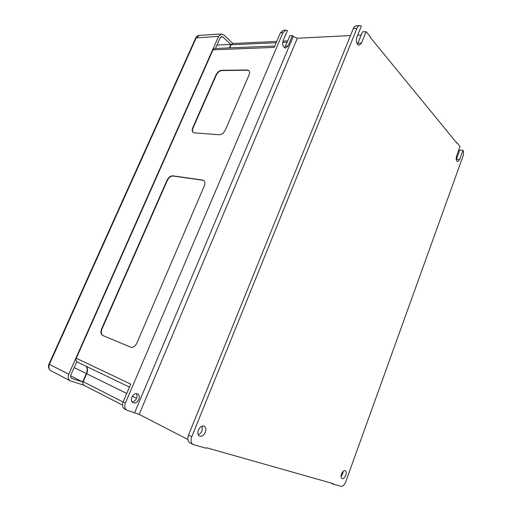 <?xml version="1.0" encoding="UTF-8"?>
<svg xmlns="http://www.w3.org/2000/svg" width="512" height="512" viewBox="0 0 512 512"><rect width="100%" height="100%" fill="white"/><g stroke="black" fill="none" stroke-linecap="round" stroke-linejoin="round"><path stroke-width="0.77" d="M205.357 432.218C206.342 429.299 205.978 427.283 204.256 426.182C201.971 425.549 200.032 426.854 198.426 430.093C197.44 432.998 197.792 435.014 199.488 436.128C201.798 436.774 203.757 435.469 205.357 432.218M198.176 434.618C199.866 434.054 201.171 432.723 202.093 430.611L202.323 426.08M131.891 397.203C133.414 394.304 135.322 393.19 137.6 393.862C139.328 394.95 139.731 396.806 138.81 399.443C137.28 402.362 135.366 403.469 133.056 402.778C131.354 401.683 130.963 399.827 131.891 397.203M136.339 393.606C137.19 394.886 137.254 396.461 136.531 398.323C135.475 400.544 133.978 401.741 132.051 401.914M345.76 475.264C346.49 472.902 346.31 471.354 345.222 470.624C343.821 470.323 342.586 471.437 341.504 473.958C340.768 476.32 340.947 477.875 342.029 478.605C343.437 478.912 344.678 477.798 345.76 475.264M341.05 476.499L342.694 473.85L343.142 471.309M86.259 366.342C87.43 368.454 87.462 370.861 86.349 373.574L82.669 381.971L71.693 378.4C70.56 377.677 70.291 376.512 70.88 374.912L76.691 361.779L77.018 361.894M232.915 43.488L223.866 34.963L221.485 34.01L199.302 35.36L196.333 37.638L49.376 364.358L68.768 374.221C67.654 377.254 68.166 379.456 70.304 380.838L83.859 385.21M221.485 34.01L218.611 36.352L195.75 37.933C196.691 36.282 197.875 35.424 199.302 35.36M68.768 374.221L218.611 36.352M229.306 47.891L230.816 44.454L222.938 37.062L221.69 36.563L220.166 37.805L215.443 48.467M284.39 47.648L285.478 46.138L289.882 35.731L292.422 35.59L293.293 36.512L297.344 38.221L350.47 35.571M357.683 35.213L361.235 35.034M357.395 44.224L362.515 31.846L366.093 31.654L370.515 37.062L370.342 37.491L456.96 143.258L457.094 142.893L456.634 142.861M456.262 159.776L456.435 159.341L459.629 159.603L457.651 161.664C456.166 160.96 455.808 159.072 456.589 155.994L460.032 146.483L457.094 142.893M356.909 28.358L353.312 28.57L188.518 435.104L191.776 436.762L356.909 28.358C357.632 26.656 358.605 25.741 359.814 25.606L361.37 26.08L356.794 37.427C355.782 41.734 356.582 44.333 359.2 45.222L361.523 43.046L366.093 31.654M191.776 436.762C190.502 440.474 190.95 443.059 193.107 444.506L206.285 448.282L206.496 447.738L333.338 483.674L333.178 484.115L341.088 486.349C342.861 486.496 344.397 485.03 345.69 481.939L462.957 156.314C463.68 154.042 463.693 152.026 462.995 150.266L459.802 150.029L456.435 159.341M459.629 159.603L462.995 150.266M126.822 410.138L124.621 408.998C122.458 407.584 121.971 405.203 123.155 401.869L125.421 403.021L282.944 32.634L280.397 32.781L274.163 47.411L213.018 49.837L76.269 358.246C75.642 359.981 75.955 361.229 77.203 361.997L129.453 387.098M280.397 32.781L283.302 30.253L285.856 30.099L282.944 32.634M330.701 482.925L333.178 484.115M215.923 75.002C217.389 72.173 219.29 70.598 221.638 70.291L247.213 70.003L248.877 70.605C249.754 71.558 249.824 72.973 249.075 74.842L225.357 130.01C223.802 133.056 221.786 134.637 219.302 134.765L194.221 132.838L193.062 132.403C192 131.424 191.904 129.869 192.755 127.738L215.923 75.002L216.211 75.251C217.67 72.422 219.571 70.848 221.92 70.541L247.494 70.259L248.979 70.707M202.726 180.077L203.814 180.499C205.107 181.619 205.286 183.398 204.346 185.837L136.902 343.04C135.206 346.381 133.19 347.782 130.848 347.232L102.605 335.443C100.755 334.278 100.448 332.032 101.683 328.704L167.014 180.256C168.538 177.293 170.432 175.814 172.691 175.814L202.726 180.077L203.93 180.589M213.018 49.837L214.688 48.499L274.758 46.01M276.147 42.752L231.046 44.8L229.696 47.878M231.046 44.8L232.634 43.507L276.717 41.427M123.104 401.997L83.206 381.702C82.598 383.366 82.874 384.57 84.026 385.306L122.502 405.082M83.206 381.702L86.701 373.747C87.808 371.034 87.776 368.621 86.605 366.509M123.155 401.869L130.726 384.102L76.269 358.246M292.422 35.59L288.013 46.035L285.69 48.038C282.989 47.238 282.106 44.864 283.046 40.915L287.456 30.522L285.856 30.099M125.421 403.021C124.23 406.368 124.717 408.749 126.88 410.17L139.181 414.4L187.84 439.462M353.312 28.57C354.035 26.874 355.008 25.958 356.224 25.824L359.814 25.606M193.043 444.474L189.856 442.816C187.699 441.376 187.251 438.803 188.518 435.104M50.963 370.803C48.474 368.819 47.814 366.586 48.998 364.102L49.376 364.358C48.301 367.296 48.896 369.478 51.155 370.912L70.24 380.806M193.248 132.538C192.294 131.52 192.23 129.997 193.056 127.968L216.211 75.251M131.014 347.29L102.97 335.584C101.114 334.419 100.806 332.173 102.042 328.845L167.328 180.461C168.851 177.498 170.746 176.019 173.005 176.026L203.04 180.288M70.605 375.821L82.669 381.971M216.941 45.088L230.816 44.454M297.344 38.221L139.181 414.4M293.293 36.512L134.656 412.582M136.544 398.291L132.384 396.243M126.739 393.459L86.701 373.747M287.123 42.253L282.63 42.458M285.478 46.138L288.013 46.035M357.952 43.187L361.523 43.046M102.97 335.584L102.605 335.443M102.042 328.845L101.683 328.704M71.418 378.234L71.968 378.515M74.131 367.558L86.349 373.574M220.538 37.203L222.938 37.062M48.998 364.102L195.75 37.933M282.957 41.133L287.686 40.909"/></g></svg>
